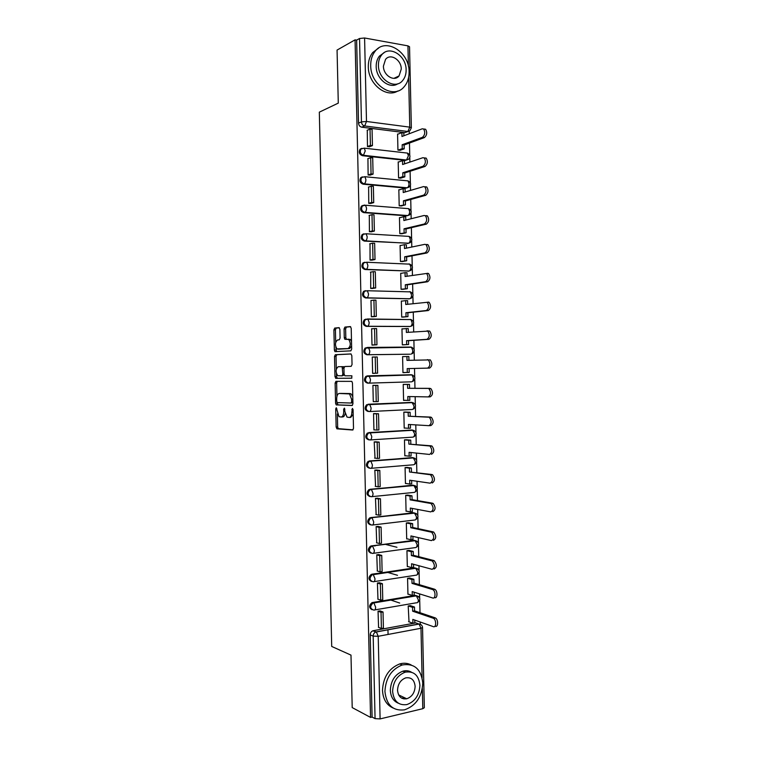 <?xml version="1.0" encoding="UTF-8"?>
<svg xmlns="http://www.w3.org/2000/svg" width="757" height="757" viewBox="0 0 757 757"><rect width="100%" height="100%" fill="white"/><g stroke="black" fill="none" stroke-linecap="round" stroke-linejoin="round"><path stroke-width="1.14" d="M336.288 407.739L335.72 408.912L336.146 427.071L337.026 428.841L352.648 430.023L353.51 428.33L353.074 409.641L352.421 408.383L351.882 411.997C351.787 415.404 350.888 417.221 349.176 417.467L347.009 417.088L344.937 411.685L344.435 408.127L343.669 409.244L343.725 411.628C343.631 414.978 342.751 416.776 341.095 417.012L338.994 416.653L336.288 407.739M361.799 148.363L360.029 149.214C358.525 152.242 359.32 154.4 362.395 155.687L405.44 160.389L407.408 159.689M362.338 176.873L360.739 177.677C359.159 180.734 359.925 182.901 363.048 184.169L406.064 188.115L407.976 187.433M363.133 205.336L361.449 206.122C359.793 209.206 360.54 211.383 363.701 212.632L406.689 215.83L408.534 215.177M363.928 233.79L362.168 234.547C360.427 237.66 361.146 239.846 364.344 241.095L408.676 243.205M364.732 262.234L362.887 262.963C361.051 266.104 361.761 268.29 364.997 269.53L408.931 271.053M365.48 290.669L363.615 291.35C361.685 294.52 362.366 296.725 365.64 297.955L409.282 298.797M366.123 319.085L364.354 319.728C362.319 322.927 362.963 325.141 366.293 326.371L409.622 326.513M367.542 347.435L365.092 348.088C362.944 351.314 363.568 353.538 366.937 354.768L409.953 354.2M404.001 698.938L405.383 698.134M339.884 329.304L338.985 327.658L334.698 328.074L333.894 329.863L334.367 350.056L334.944 351.627L350.832 350.851L351.683 349.043L351.21 328.254L350.283 326.579L344.908 327.09L344.075 328.917L344.274 337.707L344.861 339.287L348.74 339.458C350.964 343.271 350.737 346.309 348.059 348.551L336.969 348.911C334.793 345.201 335.001 342.221 337.584 339.959L339.268 339.836L340.082 338.038L339.884 329.304M370.552 717.409L352.204 707.587L350.993 655.117L331.708 646.45L319.322 112.159L338.284 103.113L337.064 50.076L355.061 39.856L370.552 717.409L372.094 717.049L375.065 718.63L373.182 636.107C373.267 634.101 374.138 632.729 375.775 632L418.905 623.986L421.157 624.809M335.928 381.348L335.124 383.061L335.588 403.235L336.212 404.881L352.09 405.515L352.942 403.793L352.469 383.023L351.835 381.367L335.928 381.348M334.982 376.645L334.509 356.471L335.313 354.721L350.907 353.926L351.835 355.648L352.043 364.533L351.191 366.322L344.766 366.52L343.933 368.281L344.075 374.1L344.984 375.822L351.891 375.803L351.731 378.188L335.862 378.349L334.982 376.645L336.496 376.608L336.43 373.617M405.686 672.046L404.03 671.677M407.976 131.491L404.825 132.645L361.751 127.185L364.675 125.965C362.764 125.501 361.685 124.139 361.449 121.886L359.537 38.493L364.59 37.992L407.947 45.874L409.537 46.754L411.354 127.782L409.764 127.138L408.648 77.271M420.258 624.307L420.201 622.008M419.993 612.697L419.719 600.415M419.662 598.002L419.577 593.885M419.369 584.697L419.104 572.831M419.047 570.437L418.943 565.753M418.744 556.679L418.479 545.239M418.432 542.845L418.309 537.602M418.11 528.641L417.864 517.637M417.807 515.252L417.684 509.442M417.486 500.595L417.249 490.016M417.192 487.631L417.05 481.272M416.852 472.529L416.624 462.376M416.577 460.01L416.416 453.083M416.227 444.454L416.009 434.736M415.953 432.361L415.792 424.885M415.593 416.369L415.385 407.077M415.338 404.711L415.158 396.668M414.968 388.265L414.77 379.408M414.713 377.033L414.524 368.441M414.334 360.105L414.145 351.721M414.098 349.346L413.89 340.309M413.7 331.859L413.53 324.034M413.473 321.649L413.265 312.168M413.067 303.595L412.906 296.328M412.849 293.934L412.631 284.017M412.433 275.321L412.291 268.603M412.234 266.209L411.997 255.847M411.799 247.028L411.666 240.868M411.609 238.455L411.373 227.668M411.165 218.726L411.042 213.124M410.985 210.701L410.739 199.47M410.531 190.404L410.417 185.37M410.37 182.929L410.105 171.262M409.897 162.074L409.802 157.598M409.745 155.138L409.471 143.035M409.263 133.724L409.206 131.264M355.061 39.856L356.632 40.13L359.537 38.493M373.239 630.713L415.82 622.888L419.075 624.061L376.371 631.963L372.813 630.827L376.371 631.963L378.216 636.296L380.099 718.913L375.065 718.63M422.094 677.761L420.987 628.263L422.538 627.496L424.336 707.7L422.794 708.694L380.099 718.913M410.417 605.666L408.203 605.96L409.017 621.828M380.355 611.013L378.046 611.154L378.576 627.373M379.721 582.852L377.412 582.975L377.961 599.203M409.792 578.055L407.578 578.31L407.938 594.264L408.411 594.188M379.077 554.682L376.768 554.786L377.336 571.024M409.177 550.434L406.954 550.642L407.313 566.605L407.815 566.529M374.469 545.882L374.97 546.015M396.952 547.273L386.023 544.529M378.434 526.503L376.125 526.579L376.731 542.826M408.553 522.794L406.329 522.964L406.689 538.937L407.228 538.87M377.79 498.305L375.481 498.361L376.134 514.609M407.928 495.135L405.705 495.277L406.064 511.249L406.651 511.183M377.147 470.088L374.838 470.125L375.557 486.382M407.313 467.466L405.08 467.571L405.44 483.553L406.102 483.496M376.513 441.861L374.195 441.88L375.027 458.146M406.689 439.789L404.465 439.855L404.825 455.846L405.591 455.78M375.869 413.625L373.551 413.615L373.92 429.929L374.611 429.881M406.064 412.092L403.841 412.12L404.2 428.121L405.194 428.055M375.226 385.37L372.908 385.341L373.277 401.655L374.583 401.607M405.44 384.386L403.216 384.376L403.576 400.377L405.203 400.311M372.264 357.124L374.583 357.02L372.264 357.058L372.633 373.371L374.952 373.315L372.633 373.362M402.951 372.633L405.175 372.576L402.951 372.614L402.592 356.613L406.916 356.528L407.011 360.379L430.317 359.887C432.578 363.407 432.332 366.142 429.579 368.082L409.13 368.564L409.215 372.416L402.942 372.539M372.605 328.756L371.621 328.746L371.99 345.078L374.308 344.955M403.273 328.841L401.958 328.841L402.327 344.861L404.55 344.757M371.564 300.444L370.977 300.434L371.346 316.767L373.665 316.672M402.241 301.068L401.333 301.049L401.702 317.088L403.926 317.022M383.193 319.236L382.276 319.331M371.971 319.132L371.062 319.227M370.75 272.113L370.703 288.445L373.021 288.36M401.437 273.277L400.708 273.249L401.068 289.288L403.301 289.269M370.012 243.773L370.059 260.105L372.368 260.048M400.718 245.476L400.084 245.438L400.444 261.487L402.677 261.496M369.302 215.414L369.407 231.756L371.725 231.718M400.027 217.656L399.459 217.609L399.819 233.667L402.052 233.714M368.621 187.036L368.763 203.387L371.081 203.368M399.365 189.818L398.835 189.77L399.194 205.828L401.428 205.923M367.94 158.648L368.12 175.009L370.438 175.009M398.702 161.97L398.201 161.913L398.57 177.99L400.803 178.113M367.268 130.251L367.476 146.612L369.795 146.64M398.05 134.103L397.576 134.046L397.936 150.123L400.179 150.293M368.479 383.146L367.59 383.146C364.164 381.916 363.578 379.683 365.83 376.428L367.419 375.869L411.335 374.734L412.849 375.188M368.233 411.515C364.76 410.285 364.212 408.032 366.587 404.758L410.871 402.374L413.577 402.913M368.886 439.874C365.357 438.625 364.846 436.363 367.344 433.07L411.496 429.985L414.306 430.619M369.482 468.214C365.943 466.927 365.48 464.647 368.11 461.363L412.111 457.588L415.016 458.307M369.974 496.554C366.511 495.125 366.142 492.826 368.877 489.637L412.735 485.171L415.725 485.985M370.476 524.866C367.088 523.314 366.814 520.986 369.653 517.902L413.35 512.735L416.426 513.634M370.977 553.168C367.665 551.484 367.486 549.137 370.438 546.157L413.965 540.299L417.126 541.274M371.488 581.452C368.252 579.635 368.167 577.279 371.223 574.393L414.59 567.835L417.807 568.904M371.999 609.726C368.848 607.776 368.858 605.411 372.018 602.61L415.205 595.371L418.489 596.507M387.953 629.71L388.067 634.442M409.717 319.568L409.017 319.463M410.559 347.283L409.632 347.113M412.12 430.033L411.496 429.985M413.019 457.682L412.111 457.588M415.744 488.416L415.631 487.546M415.11 486.354L412.735 485.171M414.95 513.123L413.35 512.735M415.678 540.725L413.965 540.299M416.407 568.318L414.59 567.835M417.116 595.891L415.205 595.371M356.632 40.13L358.534 123.126C358.771 125.378 359.84 126.731 361.751 127.185M372.094 717.049L370.22 634.915C370.315 632.918 371.176 631.556 372.813 630.827M418.053 623.683L415.82 622.888M341.379 417.003L342.618 416.937C343.848 416.88 344.681 415.725 345.126 413.464M349.479 417.448L350.718 417.381L353.188 414.41M337.357 413.975L337.66 426.986L338.303 428.661L353.065 429.844M337.092 402.478L337.991 404.9L352.412 405.411M337.272 381.339L336.638 383.014L336.95 396.261M336.733 401.39L337.348 402.601L351.059 403.027L351.645 401.816L351.589 399.27L349.554 393.924L339.268 393.46C337.622 393.772 336.761 395.589 336.676 398.901L336.733 401.39M351.106 403.027L352.923 402.79M352.781 396.706L351.097 393.867L348.627 393.612M340.65 393.413L350.169 393.555M336.326 369.094L336.032 356.452L334.509 356.471M351.134 353.973L336.837 354.702L336.032 356.452M351.854 378.159L335.862 378.349M338.247 366.71C335.635 368.914 335.446 371.895 337.688 375.661L342.032 375.86L342.855 374.119L342.126 366.7L338.247 366.71M342.032 375.86L344.246 375.094M344.066 367.277L341.823 366.606M336.496 376.608L337.376 378.311M339.202 349.147L337.792 349.166M351.617 345.987L349.602 348.542L339.316 349.147M351.513 341.445L350.283 339.458L348.012 339.183M350.642 326.702L346.441 327.1L345.608 328.926L345.817 337.707L346.422 339.297M335.815 347.103L336.524 351.645M339.344 327.781L336.222 328.084L335.417 329.872L335.701 342.287M414.779 620.087L414.836 622.869L412.915 623.229L412.82 619.396L433.364 626.664C436.344 627.932 436.42 619.671 433.439 618.327L435.398 617.967C438.388 619.311 438.303 627.562 435.322 626.294M410.237 605.609L414.486 607.029L412.556 607.36L412.641 611.192L414.571 610.852L435.133 617.854M414.486 607.029L414.571 610.852M379.872 610.842L383.033 611.968L381.036 612.318L381.396 628.461L378.415 627.316M381.036 612.318L378.055 611.249M383.033 611.968L383.402 628.102L381.396 628.461M412.641 611.192L433.174 618.204M412.556 607.36L408.326 605.941M399.715 603.055L390.612 599.998M412.915 623.229L408.553 621.658M414.145 592.192L414.211 595.097L412.291 595.418L412.196 591.586L432.73 597.992C435.654 599.128 435.805 591.047 432.881 589.684L434.84 589.362C437.773 590.725 437.622 598.796 434.688 597.661M409.594 577.998L413.861 579.247L411.931 579.55L412.016 583.382L413.947 583.079L434.499 589.211M413.861 579.247L413.947 583.079M379.21 582.701L382.389 583.694L380.383 584.007L380.752 600.159L377.781 599.147M380.383 584.007L377.412 583.07M382.389 583.694L382.758 599.828L380.752 600.159M412.016 583.382L432.54 589.533M411.931 579.55L407.673 578.291M397.51 575.301L387.452 572.349M412.291 595.418L407.928 594.037M413.521 564.287L413.587 567.305L411.666 567.599L411.571 563.757L432.086 569.311C435.038 567.741 435.114 564.977 432.323 561.022L434.281 560.738C437.082 564.684 437.007 567.447 434.045 569.009M408.95 550.367L413.237 551.446L411.306 551.721L411.392 555.553L413.322 555.278L433.865 560.558M413.237 551.446L413.322 555.278M378.547 554.54L381.746 555.411L379.74 555.685L380.109 571.847L377.137 570.958M379.74 555.685L376.768 554.881M381.746 555.411L382.115 571.544L380.109 571.847M411.392 555.553L431.897 560.852M411.306 551.721L407.02 550.632M411.666 567.599L407.304 566.397M412.896 536.363L412.962 539.504L411.032 539.76L410.947 535.918L431.443 540.612C434.367 538.993 434.471 536.23 431.764 532.341L433.723 532.095C436.439 535.975 436.335 538.729 433.411 540.347M408.278 522.737L412.612 523.636L410.682 523.872L410.767 527.714L412.697 527.478L433.222 531.897M412.612 523.636L412.697 527.478M377.866 526.37L381.102 527.099L379.096 527.345L379.465 543.517L376.494 542.769M379.096 527.345L376.125 526.673M381.102 527.099L381.471 543.252L379.465 543.517M410.767 527.714L431.263 532.143M410.682 523.872L406.358 522.964M411.032 539.76L406.689 538.738M412.272 508.439L412.338 511.694L410.408 511.912L410.322 508.07L430.809 511.902C433.704 510.227 433.827 507.474 431.197 503.651L433.165 503.433C435.805 507.256 435.672 510 432.777 511.675M407.607 495.078L411.988 495.816L410.057 496.015L410.143 499.857L412.073 499.648L432.588 503.216M411.988 495.816L412.073 499.648M377.166 498.191L380.459 498.787L378.453 498.995L378.822 515.167L375.851 514.552M378.453 498.995L375.481 498.456M380.459 498.787L380.828 514.94L378.822 515.167M410.143 499.857L430.619 503.433M410.057 496.015L405.705 495.286M410.408 511.912L406.064 511.07M411.638 480.487L411.713 483.865L409.783 484.045L409.698 480.203L430.165 483.174C433.032 481.443 433.184 478.698 430.629 474.942L432.597 474.762C435.161 478.519 435.001 481.263 432.133 482.985M406.887 467.419L411.363 467.977L409.423 468.148L409.518 471.99L431.944 474.525M411.363 467.977L411.448 471.819M376.428 469.993L379.815 470.457L377.809 470.627L378.178 486.808L375.207 486.325M377.809 470.627L374.838 470.22M379.815 470.457L380.184 486.619L378.178 486.808M409.518 471.99L429.976 474.696M409.423 468.148L405.08 467.599M409.783 484.045L405.44 483.392M422.775 683.06C421.185 669.065 414.334 663.037 402.213 664.977C391.416 669.32 385.663 678.158 384.935 691.501C386.448 705.032 392.959 711.145 404.465 709.848C415.886 705.817 421.99 696.894 422.775 683.06M411.202 664.958C407.682 663.104 403.86 662.754 399.734 663.917C388.966 668.232 383.222 677.032 382.493 690.327C383.004 699.213 386.562 705.127 393.176 708.05M398.4 703.234C393.422 701.219 390.735 696.904 390.338 690.299C390.867 680.638 395.05 674.26 402.885 671.175C405.96 670.333 408.799 670.655 411.382 672.14M419.917 685.265C418.772 675.197 413.861 670.844 405.184 672.178C397.33 675.291 393.148 681.688 392.609 691.378C393.716 701.2 398.447 705.609 406.812 704.597C414.987 701.654 419.35 695.21 419.917 685.265M397.539 690.28C398.248 696.629 401.324 699.468 406.746 698.777C411.978 696.866 414.77 692.712 415.129 686.334C414.401 679.881 411.259 677.061 405.695 677.884C400.604 679.871 397.879 683.997 397.539 690.28M401.948 698.304L404.096 697.519M409.092 71.877C409.509 52.053 385.625 37.065 375.131 51.249C372.113 55.062 370.637 59.822 370.703 65.528C370.457 85.513 393.895 99.839 404.2 86.686C407.521 82.806 409.149 77.876 409.092 71.877M378.632 48.06L372.718 52.536C369.709 56.33 368.243 61.071 368.309 66.758C368.157 83.904 386.316 98.429 397.86 90.963M397.841 83.753C389.514 89.563 376.068 78.993 376.191 66.436C376.144 62.301 377.223 58.857 379.418 56.103L383.988 52.791M406.121 69.909C406.405 55.573 389.221 44.795 381.66 54.93C379.456 57.693 378.377 61.147 378.424 65.301C378.226 79.722 395.182 90.159 402.639 80.554C405.004 77.763 406.168 74.214 406.121 69.909M383.421 66.133C383.279 75.416 394.236 82.182 399.053 75.927L401.267 69.105C401.437 59.85 390.394 52.943 385.531 59.415L383.421 66.133M396.715 77.716L397.122 76.845M411.013 452.525L411.089 456.017L409.159 456.168L409.073 452.326L429.531 454.437C432.361 452.648 432.54 449.913 430.061 446.214L432.029 446.072C434.518 449.762 434.338 452.506 431.49 454.276M406.102 439.741L410.739 440.129L408.799 440.262L408.884 444.104L431.31 445.816M410.739 440.129L410.824 443.971M375.633 441.785L379.172 442.107L377.166 442.239L377.535 458.439L374.564 458.089M377.166 442.239L374.195 441.974M379.172 442.107L379.541 458.278L377.535 458.439M408.884 444.104L429.342 445.958M408.799 440.262L404.465 439.893M409.159 456.168L404.815 455.695M410.389 424.554L410.464 428.169L408.534 428.282L408.449 424.44L428.888 425.68C431.698 423.844 431.897 421.11 429.493 417.467L431.462 417.362C433.875 420.996 433.666 423.731 430.856 425.557L429.219 425.661M405.099 412.054L410.105 412.262L408.174 412.366L408.26 416.208L430.667 417.088M410.105 412.262L410.199 416.104M374.62 413.568L378.528 413.748L376.513 413.852L376.882 430.052L373.92 429.834M376.513 413.852L373.551 413.71M378.528 413.748L378.897 429.929L376.882 430.052M408.26 416.208L428.699 417.192M408.174 412.366L403.841 412.177M408.534 428.282L404.191 427.989M409.755 396.564L409.84 400.292L407.9 400.377L407.815 396.526L428.244 396.905C431.026 395.022 431.253 392.287 428.916 388.701L430.894 388.634C433.222 392.211 433.004 394.946 430.213 396.829L428.405 396.905M403.216 384.386L409.48 384.386L407.55 384.452L407.635 388.303L430.023 388.35M409.48 384.386L409.565 388.227M372.908 385.37L377.885 385.37L375.869 385.436L376.238 401.645L373.277 401.57M375.869 385.436L372.908 385.436M377.885 385.37L378.254 401.56L376.238 401.645M407.635 388.303L428.055 388.417M407.55 384.452L403.216 384.452M407.9 400.377L403.566 400.273M429.579 368.082L427.601 368.12C430.355 366.18 430.601 363.445 428.348 359.916L427.412 359.632M406.916 356.528L408.856 356.5L408.941 360.304M375.595 373.229L377.601 373.182L377.232 356.982L375.226 357.011L375.595 373.229L372.633 373.286M375.226 357.011L372.264 357.143M427.601 368.12L407.19 368.612L407.275 372.463M407.19 368.612L409.13 368.564M426.995 330.828L429.739 331.121C431.935 334.594 431.66 337.319 428.935 339.316L426.957 339.325C429.683 337.329 429.957 334.594 427.771 331.121L406.377 332.437L406.291 328.585L401.967 328.954M406.291 328.585L408.231 328.595L408.316 332.285M428.935 339.316L408.506 340.669L408.591 344.511L402.317 344.795M402.875 344.861L408.591 344.511M372.368 345.078L376.958 344.785L376.589 328.585L374.573 328.576L374.942 344.804L371.99 344.993M374.573 328.576L371.621 328.841M376.958 344.785L374.942 344.804M426.957 339.325L406.566 340.678L406.651 344.53M406.566 340.678L408.506 340.669M428.102 302.052L429.162 302.346C431.282 305.762 430.998 308.487 428.292 310.54L426.323 310.512C429.011 308.459 429.304 305.724 427.185 302.298L405.752 304.484L405.667 300.633L401.342 301.182M405.667 300.633L407.607 300.671L407.682 304.248M428.292 310.54L407.872 312.755L407.966 316.606L401.693 317.032M381.509 319.322L382.427 319.227M403.14 317.098L407.966 316.606M372.586 316.786L376.314 316.379L375.945 300.169L373.93 300.122L374.299 316.36L371.346 316.681M373.93 300.122L370.977 300.52M376.314 316.379L374.299 316.36M426.323 310.512L405.932 312.726L406.026 316.587M405.932 312.726L407.872 312.755M427.459 273.258L428.585 273.542C430.638 276.911 430.326 279.645 427.648 281.746L425.68 281.68C428.348 279.57 428.651 276.835 426.607 273.466L405.118 276.523L405.033 272.671L400.718 273.4M405.033 272.671L406.973 272.738L407.058 276.201M427.648 281.746L407.247 284.831L407.332 288.682L401.068 289.25M402.79 289.344L407.332 288.682M372.207 288.493L375.671 287.953L375.302 271.735L373.286 271.659L373.655 287.897L370.703 288.36M373.286 271.659L370.334 272.189M375.671 287.953L373.655 287.897M425.68 281.68L405.307 284.774L405.392 288.625M405.307 284.774L407.247 284.831M426.825 244.445L427.998 244.729C429.985 248.041 429.654 250.775 427.014 252.942L425.037 252.838C427.677 250.671 427.998 247.936 426.021 244.615L424.847 244.331L404.493 248.542L404.408 244.691L400.093 245.609M404.408 244.691L406.348 244.795L406.424 248.145M427.014 252.942L406.623 256.888L406.708 260.739L400.444 261.468M402.298 261.572L406.708 260.739M371.696 260.181L375.018 259.519L374.649 243.29L372.633 243.177L373.002 259.424L370.05 260.02M372.633 243.177L369.69 243.849M375.018 259.519L373.002 259.424M425.037 252.838L404.683 256.793L404.768 260.654M404.683 256.793L406.623 256.888M426.182 215.622L427.412 215.896C429.333 219.161 428.992 221.905 426.371 224.119L424.393 223.977C427.005 221.763 427.355 219.019 425.425 215.745L424.204 215.471L403.869 220.552L403.774 216.691L399.459 217.798M403.774 216.691L405.724 216.833L405.79 220.069M426.371 224.119L405.998 228.936L406.083 232.787L399.819 233.667M401.749 233.79L406.083 232.787M371.129 231.869L374.374 231.065L374.005 214.827L371.99 214.685L372.359 230.942L369.407 231.67M371.99 214.685L369.038 215.48M374.374 231.065L372.359 230.942M424.393 223.977L404.049 228.803L404.134 232.664M404.049 228.803L405.998 228.936M425.538 186.78L426.816 187.036C428.68 190.262 428.32 193.007 425.727 195.287L423.75 195.107C426.333 192.836 426.702 190.083 424.838 186.856L423.56 186.591L403.235 192.543L403.15 188.682L398.835 189.969M403.15 188.682L405.09 188.862L405.165 191.985M425.727 195.287L405.364 200.965L405.449 204.825L399.242 205.838M401.172 205.989L405.449 204.825M370.533 203.529L373.731 202.602L373.362 186.354L371.337 186.175L371.706 202.441L368.763 203.302M371.337 186.175L368.394 187.111M373.731 202.602L371.706 202.441M423.75 195.107L403.424 200.804L403.509 204.664M403.424 200.804L405.364 200.965M424.895 157.92L426.229 158.166C428.027 161.345 427.648 164.099 425.084 166.436L423.106 166.218C425.661 163.891 426.049 161.127 424.242 157.948L422.917 157.702L402.61 164.524L402.516 160.664L398.21 162.14M402.516 160.664L404.465 160.872L404.531 163.881M425.084 166.436L404.74 172.984L404.825 176.845L402.875 176.655L398.646 177.99M400.585 178.179L404.825 176.845M369.927 175.189L373.078 174.119L372.709 157.872L370.693 157.645L371.062 173.921L368.12 174.924M370.693 157.645L367.751 158.724M373.078 174.119L371.062 173.921M423.106 166.218L402.79 172.785L402.875 176.655M402.79 172.785L404.74 172.984M424.251 129.05L425.633 129.286C427.374 132.418 426.986 135.181 424.44 137.566L422.463 137.32C424.999 134.926 425.387 132.163 423.646 129.021L422.274 128.794L401.976 136.497L401.891 132.626L397.586 134.282M401.891 132.626L403.841 132.872L403.897 135.758M424.44 137.566L404.106 144.994L404.2 148.855L402.251 148.627L398.05 150.141M399.989 150.359L404.2 148.855M369.302 146.83L372.435 145.628L372.065 129.371L370.041 129.116L370.41 145.391L367.467 146.527M370.041 129.116L367.098 130.318M372.435 145.628L370.41 145.391M422.463 137.32L402.166 144.757L402.251 148.627M402.166 144.757L404.106 144.994M336.903 408.856L335.72 408.912M353.074 409.528L351.825 409.584M344.88 409.187L343.669 409.244M406.916 153.028L407.427 153.084C410.379 154.721 410.739 156.803 408.487 159.32L406.518 160.02L363.436 155.299C360.351 154.012 359.556 151.854 361.061 148.817L364.287 148.164L365.243 150.927L363.436 155.299L362.395 155.687M405.44 160.389L406.518 160.02L408.411 155.781L407.427 153.084L364.287 148.164L360.029 149.214M407.673 180.838L408.014 180.876C411.023 182.513 411.373 184.594 409.054 187.111L407.143 187.793L364.079 183.828C360.966 182.56 360.19 180.393 361.77 177.327L364.902 176.712L365.896 179.541C365.83 181.812 365.224 183.241 364.079 183.828L363.048 184.169M406.064 188.115L407.143 187.793C408.335 187.225 408.96 185.834 409.035 183.639L408.014 180.876L364.902 176.712L360.739 177.677M408.402 208.629L408.591 208.648C411.666 210.304 412.007 212.386 409.613 214.893L407.768 215.556L364.732 212.348C361.572 211.089 360.824 208.913 362.489 205.819L365.517 205.242L366.539 208.156C366.483 210.408 365.877 211.809 364.732 212.348L363.701 212.632M406.689 215.83L407.768 215.556C408.96 215.035 409.584 213.673 409.66 211.477L408.591 208.648L365.517 205.242L361.449 206.122M409.102 236.402L409.168 236.402C412.31 238.067 412.641 240.158 410.171 242.666L408.392 243.3L365.385 240.849C362.187 239.6 361.458 237.414 363.209 234.292L366.123 233.762L367.192 236.742C367.126 238.994 366.53 240.357 365.385 240.849L364.344 241.095M407.304 243.536L408.392 243.3C409.575 242.836 410.209 241.502 410.285 239.316L409.168 236.402L366.123 233.762L362.168 234.547M408.856 263.928L409.745 264.146C412.953 265.821 413.284 267.921 410.72 270.429L409.007 271.034L366.038 269.341C362.792 268.092 362.092 265.906 363.928 262.755L366.729 262.253L367.845 265.319C367.779 267.562 367.173 268.905 366.038 269.341L364.997 269.53M407.928 271.224L409.007 271.034C410.199 270.618 410.833 269.312 410.909 267.126L409.745 264.146L366.729 262.253L362.887 262.963M409.471 291.644L410.322 291.871C413.606 293.565 413.918 295.675 411.269 298.182L409.632 298.75L366.681 297.813C363.398 296.574 362.726 294.369 364.656 291.199L367.334 290.735L368.498 293.886C368.432 296.119 367.826 297.425 366.681 297.813L365.64 297.955M408.553 298.892L409.632 298.75C410.824 298.381 411.458 297.113 411.534 294.937L410.322 291.871L367.334 290.735L363.615 291.35M367.391 318.971L410.9 319.577C414.249 321.299 414.552 323.409 411.808 325.926L410.256 326.456L367.334 326.267C364.003 325.037 363.351 322.823 365.385 319.624L367.94 319.199L369.151 322.435C369.085 324.658 368.479 325.945 367.334 326.267L366.293 326.371M409.168 326.551L410.256 326.456C411.448 326.144 412.082 324.895 412.149 322.728L410.9 319.577L367.94 319.199L364.354 319.728M409.792 354.2L367.978 354.711C364.6 353.481 363.985 351.257 366.123 348.031L368.536 347.652L369.795 350.964C369.728 353.188 369.123 354.437 367.978 354.711L366.937 354.768M404.825 132.645L407.862 131.481L364.675 125.965L366.492 121.48L409.764 127.138L407.862 131.481L409.897 130.753L411.354 127.782M408.402 66.294L407.947 45.874M364.59 37.992L366.492 121.48L361.449 121.886L358.534 123.126M422.538 627.496C422.302 625.471 421.147 624.326 419.075 624.061L420.987 628.263L378.216 636.296L373.182 636.107L370.22 634.915M422.794 708.694L422.34 688.615M364.07 205.185L364.571 205.033M367.911 347.425L410.72 347.056L411.467 347.274L412.773 350.5C412.707 352.667 412.073 353.888 410.871 354.153M367.419 375.869L411.335 374.734L412.035 374.952L413.398 378.263C413.322 380.421 412.688 381.613 411.496 381.831L368.631 383.146C365.205 381.916 364.619 379.673 366.871 376.418L369.142 376.078L370.447 379.484C370.381 381.708 369.776 382.919 368.631 383.146M368.072 404.247L411.959 402.402L414.022 406.017C413.947 408.165 413.313 409.329 412.12 409.499L369.454 411.553M368.716 432.597L412.574 430.061L414.637 433.752C414.571 435.9 413.937 437.035 412.735 437.149L370.23 439.94M369.359 460.947L413.199 457.701L415.262 461.477C415.186 463.615 414.552 464.722 413.36 464.789L370.996 468.318M370.012 489.277L413.814 485.332L415.886 489.183C415.811 491.321 415.177 492.4 413.975 492.419L371.763 496.668M370.656 517.589L414.439 512.953L416.501 516.88C416.435 519.009 415.792 520.059 414.599 520.031L372.529 525.008M371.299 545.892L415.054 540.555L417.126 544.567C417.05 546.686 416.416 547.708 415.215 547.623L373.286 553.329M371.942 574.184L415.678 568.138L417.741 572.235C417.675 574.345 417.031 575.339 415.839 575.206L374.034 581.631M372.595 602.458L373.636 602.818L416.293 595.712L418.366 599.885C418.29 601.995 417.656 602.96 416.454 602.78L374.781 609.915M373.807 610.085C369.955 608.723 369.709 606.357 373.069 602.979L373.863 602.922L375.633 607.133C375.567 609.3 374.961 610.284 373.807 610.085M373.163 581.764C369.359 580.43 369.066 578.083 372.274 574.705L373.277 574.629L374.989 578.726C374.923 580.893 374.308 581.906 373.163 581.764M372.51 553.433C368.773 552.127 368.422 549.79 371.479 546.422L372.69 546.317L374.346 550.301C374.28 552.487 373.665 553.528 372.51 553.433M371.867 525.084C368.176 523.797 367.788 521.478 370.693 518.129L372.103 517.987L373.693 521.876C373.627 524.052 373.021 525.131 371.867 525.084M371.223 496.724C367.59 495.457 367.154 493.157 369.918 489.817L371.517 489.637L373.05 493.422C372.983 495.617 372.368 496.715 371.223 496.724M370.57 468.356C366.994 467.097 366.52 464.807 369.151 461.486L370.921 461.268L372.397 464.959C372.33 467.154 371.725 468.29 370.57 468.356M369.927 439.968C366.397 438.719 365.886 436.448 368.385 433.146L370.324 432.89L371.744 436.486C371.678 438.691 371.072 439.845 369.927 439.968M369.274 411.562C365.801 410.322 365.252 408.07 367.628 404.787L369.738 404.493L371.1 407.995C371.034 410.199 370.428 411.392 369.274 411.562M410.909 347.056L412.101 347.454M410.512 319.397L411.354 319.7M410.114 291.748L410.587 291.937M344.937 411.571L343.725 411.628M353.131 411.94L351.882 411.997M338.54 428.755L337.026 428.841M337.66 426.986L336.146 427.071M337.991 404.9L336.477 404.967M337.111 403.169L335.588 403.235M336.638 383.014L335.124 383.061M352.894 401.768L351.645 401.816M352.838 399.223L351.589 399.27M340.792 393.413L339.268 393.46M336.837 354.702L335.313 354.721M344.066 374.09L342.855 374.119M343.933 368.29L342.722 368.309M349.602 348.542L348.059 348.551M345.817 337.707L344.274 337.707M345.608 328.926L344.075 328.917M346.441 327.1L344.908 327.09M335.881 350.037L334.367 350.056M335.417 329.872L333.894 329.863M336.222 328.084L334.698 328.074M372.018 602.61L373.863 602.922L416.53 595.816C420.523 597.519 420.883 599.743 417.609 602.487M371.223 574.393L373.277 574.629L415.972 568.261C419.936 570.012 420.258 572.235 416.946 574.913M370.438 546.157L415.413 540.697C419.34 542.495 419.633 544.709 416.274 547.33M369.653 517.902L414.855 513.104C418.753 514.959 419 517.163 415.602 519.728M368.877 489.637L414.297 485.511C418.157 487.413 418.366 489.618 414.94 492.116M368.11 461.363L413.738 457.89C417.504 459.754 417.732 461.94 414.429 464.448M367.344 433.07L413.171 430.26C416.852 432.086 417.098 434.253 413.918 436.77M366.587 404.758L412.603 402.62C416.199 404.408 416.464 406.566 413.398 409.073M365.83 376.428L412.035 374.952C415.546 376.721 415.83 378.86 412.877 381.367M365.092 348.088L411.467 347.274C414.902 349.015 415.186 351.144 412.347 353.651M338.303 428.661L336.789 428.755M337.736 404.815L336.212 404.881M351.097 393.867L349.554 393.924M343.65 366.672L342.126 366.7M337.092 378.216L335.578 378.254M350.283 339.458L348.74 339.458M346.394 339.278L344.861 339.287M336.458 351.608L334.944 351.627M433.439 618.327L435.398 617.967M432.881 589.684L434.84 589.362M432.323 561.022L434.281 560.738M431.764 532.341L433.723 532.095M431.197 503.651L433.165 503.433M430.629 474.942L432.597 474.762M402.213 664.977L399.734 663.917M402.885 671.175L405.184 672.178M398.636 694.907L406.746 698.777M375.131 51.249L372.718 52.536M379.418 56.103L381.66 54.93M393.943 78.35L399.053 75.927M430.061 446.214L432.029 446.072M429.493 417.467L431.462 417.362M428.916 388.701L430.894 388.634M428.348 359.916L430.317 359.887M427.771 331.121L429.739 331.121M427.185 302.298L429.162 302.346M426.607 273.466L428.585 273.542M426.021 244.615L427.998 244.729M425.425 215.745L427.412 215.896M424.838 186.856L426.816 187.036M424.242 157.948L426.229 158.166M423.646 129.021L425.633 129.286"/></g></svg>
